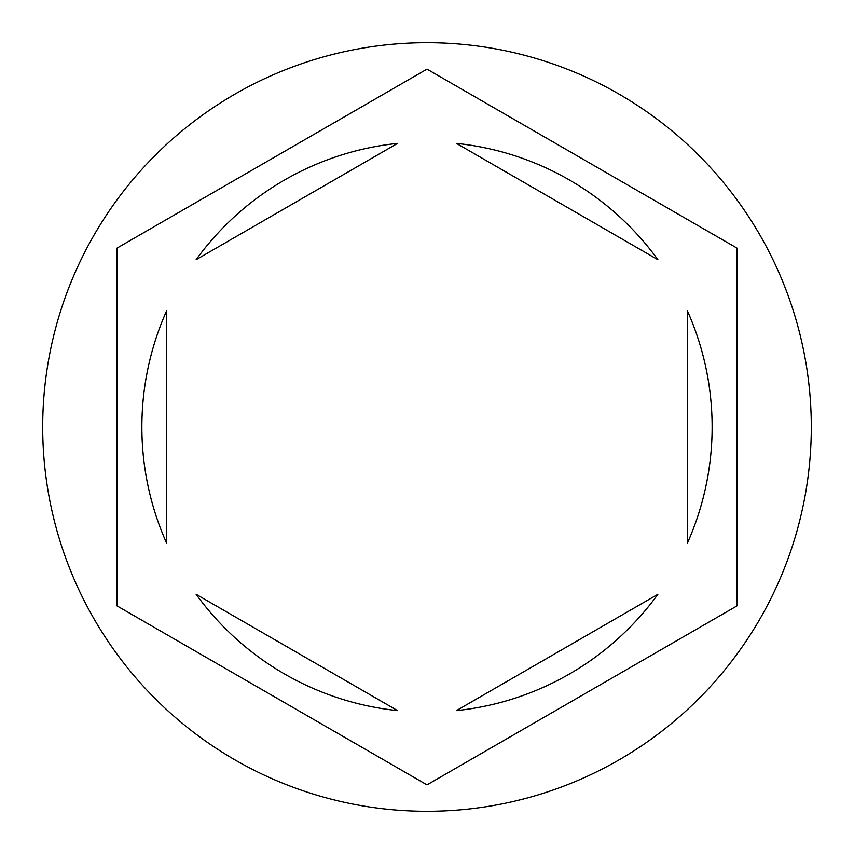 <?xml version="1.0" encoding="UTF-8"?>
<svg xmlns="http://www.w3.org/2000/svg" width="854" height="854" viewBox="0 0 854 854"><rect width="100%" height="100%" fill="white"/><g stroke="black" fill="none" stroke-linecap="round" stroke-linejoin="round"><path stroke-width="1.28" d="M811.3 427A384.3 384.3 0 0 0 427 42.7A384.3 384.3 0 0 0 42.7 427A384.3 384.3 0 0 0 427 811.3A384.3 384.3 0 0 0 811.3 427M141.871 427A285.129 285.129 0 0 0 166.669 543.293L166.669 310.707A285.129 285.129 0 0 0 141.871 427M657.879 259.691A285.129 285.129 0 0 0 456.452 143.397L657.879 259.691M687.331 543.293A285.129 285.129 0 0 0 687.331 310.707L687.331 543.293M456.452 710.603A285.129 285.129 0 0 0 657.879 594.309L456.452 710.603M196.121 594.309A285.129 285.129 0 0 0 397.548 710.603L196.121 594.309M736.917 248.066L427 69.131L117.083 248.066L117.083 605.934L427 784.869L736.917 605.934L736.917 248.066M397.548 143.397A285.129 285.129 0 0 0 196.121 259.691L397.548 143.397"/></g></svg>
